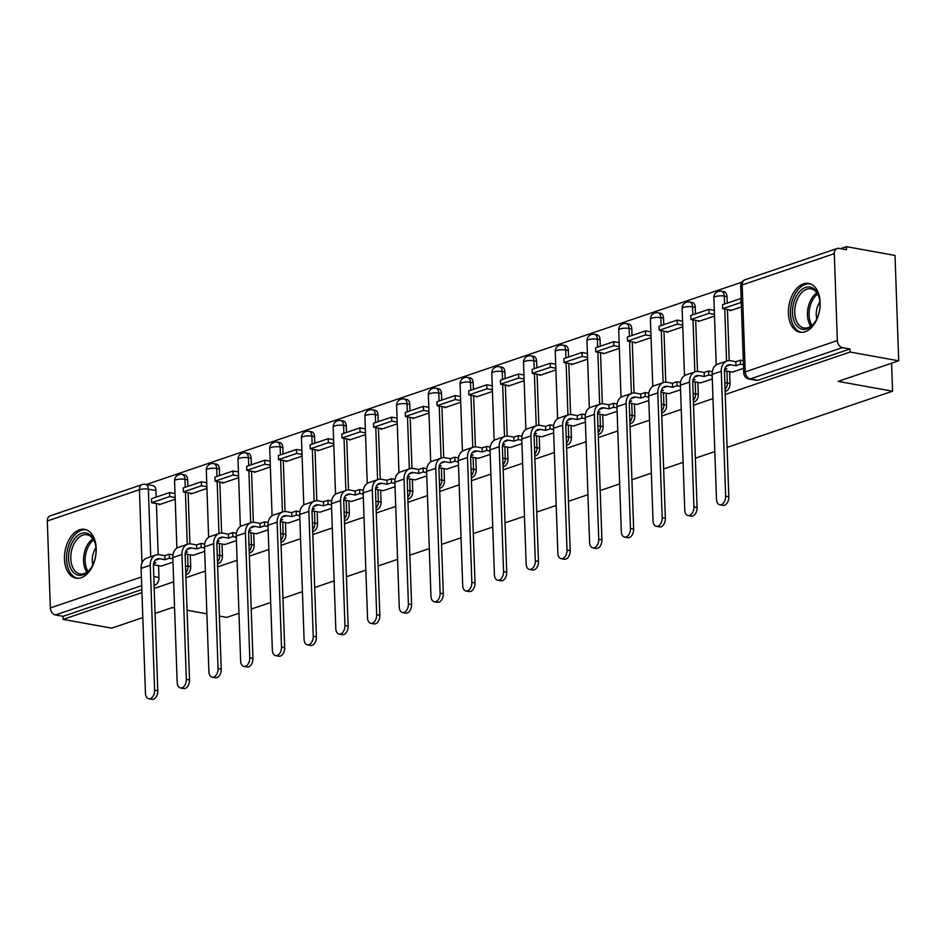 <?xml version="1.0" encoding="UTF-8"?>
<svg xmlns="http://www.w3.org/2000/svg" width="946" height="946" viewBox="0 0 946 946"><rect width="100%" height="100%" fill="white"/><g stroke="black" fill="none" stroke-linecap="round" stroke-linejoin="round"><path stroke-width="1.42" d="M725.121 391.195A6.362 3.973 -79.8 0 0 726.161 391.041A6.362 3.973 -79.8 0 0 730.005 383.52L727.32 383.035A6.362 3.973 100.2 0 1 725.062 389.504M693.406 401.967A6.362 3.973 -79.8 0 0 694.435 401.825A6.362 3.973 -79.8 0 0 698.29 394.293L695.594 393.808A6.362 3.973 100.2 0 1 693.347 400.288M661.68 412.752A6.362 3.973 -79.8 0 0 662.708 412.598A6.362 3.973 -79.8 0 0 666.563 405.077L663.879 404.592A6.362 3.973 100.2 0 1 661.621 411.061M629.953 423.524A6.362 3.973 -79.8 0 0 630.982 423.382A6.362 3.973 -79.8 0 0 634.837 415.85L632.153 415.365A6.362 3.973 100.2 0 1 629.894 421.845M598.227 434.309A6.362 3.973 -79.8 0 0 599.256 434.155A6.362 3.973 -79.8 0 0 603.11 426.622L600.426 426.138A6.362 3.973 100.2 0 1 598.168 432.618M566.5 445.081A6.362 3.973 -79.8 0 0 567.541 444.927A6.362 3.973 -79.8 0 0 571.384 437.407L568.7 436.922A6.362 3.973 100.2 0 1 566.441 443.39M534.786 455.854A6.362 3.973 -79.8 0 0 535.814 455.712A6.362 3.973 -79.8 0 0 539.669 448.179L536.985 447.695A6.362 3.973 100.2 0 1 534.726 454.175M503.059 466.638A6.362 3.973 -79.8 0 0 504.088 466.484A6.362 3.973 -79.8 0 0 507.943 458.964L505.259 458.479A6.362 3.973 100.2 0 1 503 464.947M471.333 477.411A6.362 3.973 -79.8 0 0 472.361 477.257A6.362 3.973 -79.8 0 0 476.216 469.736L473.532 469.251A6.362 3.973 100.2 0 1 471.274 475.72M439.606 488.183A6.362 3.973 -79.8 0 0 440.635 488.041A6.362 3.973 -79.8 0 0 444.49 480.509L441.806 480.024A6.362 3.973 100.2 0 1 439.547 486.504M407.892 498.968A6.362 3.973 -79.8 0 0 408.92 498.814A6.362 3.973 -79.8 0 0 412.775 491.293L410.079 490.808A6.362 3.973 100.2 0 1 407.832 497.277M376.165 509.74A6.362 3.973 -79.8 0 0 377.194 509.587A6.362 3.973 -79.8 0 0 381.049 502.066L378.365 501.581A6.362 3.973 100.2 0 1 376.106 508.049M344.439 520.513A6.362 3.973 -79.8 0 0 345.467 520.371A6.362 3.973 -79.8 0 0 349.322 512.838L346.638 512.354A6.362 3.973 100.2 0 1 344.379 518.834M312.712 531.297A6.362 3.973 -79.8 0 0 313.741 531.144A6.362 3.973 -79.8 0 0 317.596 523.623L314.912 523.138A6.362 3.973 100.2 0 1 312.653 529.606M280.986 542.07A6.362 3.973 -79.8 0 0 282.026 541.916A6.362 3.973 -79.8 0 0 285.869 534.395L283.185 533.911A6.362 3.973 100.2 0 1 280.927 540.379M249.271 552.842A6.362 3.973 -79.8 0 0 250.3 552.701A6.362 3.973 -79.8 0 0 254.155 545.168L251.459 544.683A6.362 3.973 100.2 0 1 249.212 551.163M217.545 563.627A6.362 3.973 -79.8 0 0 218.573 563.473A6.362 3.973 -79.8 0 0 222.428 555.952L219.744 555.468A6.362 3.973 100.2 0 1 217.485 561.936M185.818 574.399A6.362 3.973 -79.8 0 0 186.847 574.257A6.362 3.973 -79.8 0 0 190.702 566.725L188.018 566.24A6.362 3.973 100.2 0 1 185.759 572.72M79.499 529.795A24.797 15.503 -79.8 0 0 64.553 555.089A24.797 15.503 -79.8 0 0 75.94 578.16A24.797 15.503 -79.8 0 0 81.179 577.722A24.797 15.503 -79.8 0 0 96.114 552.417A24.797 15.503 -79.8 0 0 84.738 529.346A24.797 15.503 -79.8 0 0 79.499 529.795M803.461 283.859A24.797 15.503 -79.8 0 0 788.515 309.165A24.797 15.503 -79.8 0 0 799.89 332.223A24.797 15.503 -79.8 0 0 805.129 331.786A24.797 15.503 -79.8 0 0 820.076 306.48A24.797 15.503 -79.8 0 0 808.7 283.422A24.797 15.503 -79.8 0 0 803.461 283.859M725.239 394.47L850.111 352.042L898.7 360.816L895.022 255.432L846.433 246.67L840.556 248.668M741.83 282.204L146.37 484.494M142.811 617.584L111.699 628.156L63.11 619.394L141.935 592.622M154.21 588.447L173.662 581.837M185.936 577.675L205.388 571.065M217.651 566.89L237.115 560.28M249.377 556.118L268.841 549.508M281.104 545.345L300.556 538.735M312.83 534.561L332.283 527.951M344.557 523.788L364.009 517.178M376.272 513.016L395.735 506.406M407.998 502.231L427.45 495.621M439.724 491.459L459.177 484.849M471.451 480.686L490.903 474.076M503.177 469.902L522.63 463.292M534.892 459.129L554.356 452.519M566.619 448.345L586.071 441.747M598.345 437.572L617.797 430.962M630.071 426.8L649.524 420.19M661.786 416.015L681.25 409.405M693.513 405.243L712.977 398.633M174.572 607.982L172.302 607.568L155.085 613.422M187.072 610.229L206.878 613.812M219.377 616.059L226.756 617.395L238.96 613.245M898.7 360.816L838.097 381.392L892.551 391.218L727.084 447.423M714.821 451.597L695.369 458.207M683.095 462.369L663.643 468.98M651.368 473.142L631.916 479.752M619.654 483.926L600.19 490.536M587.927 494.699L568.475 501.309M556.201 505.471L536.749 512.082M524.474 516.256L505.022 522.866M492.748 527.028L473.296 533.639M461.033 537.813L441.569 544.411M429.307 548.585L409.855 555.196M397.58 559.358L378.128 565.968M365.854 570.142L346.402 576.753M334.139 580.915L314.675 587.525M302.413 591.688L282.949 598.298M270.686 602.472L251.234 609.082M846.433 246.67L846.54 249.744L838.972 248.384A6.362 4.695 71.2 0 0 837.139 248.502A6.362 4.695 71.2 0 0 834.301 253.646L837.34 340.584A6.362 4.695 71.2 0 0 842.437 347.608L750.308 378.908A6.362 3.973 100.2 0 1 748.972 379.015L756.54 380.387A6.362 3.973 100.2 0 0 757.876 380.268L750.308 378.908A6.362 4.695 71.2 0 1 745.212 371.884L837.34 340.584M850.111 352.042L850.005 348.979L842.437 347.608M155.936 490.56L148.368 489.2A6.362 3.973 100.2 0 0 145.436 484.317L153.004 485.688A6.362 3.973 100.2 0 1 155.936 490.56L156.173 497.111M156.397 503.568L158.183 554.628M158.561 565.625L158.975 577.498L153.796 576.563M63.11 619.394L63.004 616.319L55.436 614.959A6.362 4.695 -108.8 0 1 50.339 607.935L47.3 520.986A6.362 4.695 -108.8 0 1 50.138 515.854L142.255 484.553A6.362 4.695 -108.8 0 0 139.417 489.697L47.3 520.986M190.808 493.268L190.832 493.942L206.926 488.479M192.984 555.326L204.703 551.4M222.535 482.495L222.558 483.158L238.64 477.695M224.699 544.553L236.429 540.627M254.261 471.723L254.285 472.385L270.367 466.922M256.425 533.781L268.144 529.843M285.988 460.939L286.011 461.613L302.093 456.149M288.152 522.996L299.87 519.07M317.702 450.166L317.726 450.828L333.82 445.365M319.878 512.224L331.597 508.298M349.429 439.393L349.452 440.056L365.546 434.592M351.593 501.451L363.323 497.513M381.155 428.609L381.179 429.283L397.261 423.82M383.319 490.667L395.05 486.741M412.882 417.836L412.905 418.499L428.987 413.035M415.046 479.894L426.764 475.968M444.608 407.064L444.632 407.726L460.714 402.263M446.772 469.11L458.491 465.184M476.323 396.279L476.346 396.953L492.44 391.478M478.499 458.337L490.217 454.411M508.049 385.507L508.073 386.169L524.167 380.706M510.213 447.564L521.944 443.639M539.776 374.722L539.799 375.396L555.881 369.933M541.94 436.78L553.67 432.854M571.502 363.95L571.526 364.624L587.608 359.149M573.666 426.007L585.385 422.082M603.229 353.177L603.252 353.839L619.334 348.376M605.393 415.235L617.111 411.297M634.943 342.393L634.967 343.067L651.061 337.604M637.119 404.45L648.838 400.525M666.67 331.62L666.693 332.283L682.787 326.819M668.834 393.678L680.564 389.752M698.396 320.848L698.42 321.51L714.502 316.047M700.56 382.905L712.291 378.968M730.123 310.063L730.146 310.737L741.439 306.894M732.287 372.121L743.58 368.337M726.977 296.583L724.281 296.098A6.362 3.973 100.2 0 0 721.349 291.214L724.033 291.699A6.362 3.973 -79.8 0 1 726.977 296.583L727.202 303.134M727.427 309.579L729.212 360.639M729.591 371.636L730.005 383.52M695.251 307.355L692.567 306.871A6.362 3.973 100.2 0 0 689.622 301.999L692.306 302.484A6.362 3.973 -79.8 0 1 695.251 307.355L695.476 313.906M695.7 320.363L697.486 371.423M697.876 382.421L698.29 394.293M663.524 318.128L660.84 317.643A6.362 3.973 100.2 0 0 657.896 312.771L660.592 313.256A6.362 3.973 -79.8 0 1 663.524 318.128L663.749 324.691M663.974 331.135L665.759 382.196M666.15 393.193L666.563 405.077M631.798 328.912L629.114 328.428A6.362 3.973 100.2 0 0 626.181 323.544L628.865 324.029A6.362 3.973 -79.8 0 1 631.798 328.912L632.034 335.463M632.259 341.908L634.033 392.968M634.423 403.966L634.837 415.85M600.071 339.685L597.387 339.2A6.362 3.973 100.2 0 0 594.455 334.328L597.139 334.813A6.362 3.973 -79.8 0 1 600.071 339.685L600.308 346.236M600.533 352.692L602.318 403.753M602.697 414.75L603.11 426.622M568.357 350.458L565.673 349.985A6.362 3.973 100.2 0 0 562.728 345.101L565.412 345.586A6.362 3.973 -79.8 0 1 568.357 350.458L568.581 357.02M568.806 363.465L570.592 414.525M570.97 425.523L571.384 437.407M536.63 361.242L533.946 360.757A6.362 3.973 100.2 0 0 531.002 355.873L533.686 356.358A6.362 3.973 -79.8 0 1 536.63 361.242L536.855 367.793M537.08 374.238L538.865 425.298M539.255 436.295L539.669 448.179M504.904 372.015L502.22 371.53A6.362 3.973 100.2 0 0 499.275 366.658L501.971 367.143A6.362 3.973 -79.8 0 1 504.904 372.015L505.129 378.577M505.365 385.022L507.139 436.082M507.529 447.08L507.943 458.964M473.177 382.799L470.493 382.314A6.362 3.973 100.2 0 0 467.56 377.43L470.245 377.915A6.362 3.973 -79.8 0 1 473.177 382.799L473.414 389.35M473.639 395.795L475.424 446.855M475.803 457.852L476.216 469.736M441.463 393.571L438.767 393.087A6.362 3.973 100.2 0 0 435.834 388.215L438.518 388.7A6.362 3.973 -79.8 0 1 441.463 393.571L441.687 400.123M441.912 406.567L443.698 457.639M444.076 468.625L444.49 480.509M409.736 404.344L407.052 403.859A6.362 3.973 100.2 0 0 404.108 398.987L406.792 399.472A6.362 3.973 -79.8 0 1 409.736 404.344L409.961 410.907M410.186 417.352L411.971 468.412M412.35 479.409L412.775 491.293M378.01 415.128L375.326 414.644A6.362 3.973 100.2 0 0 372.381 409.76L375.065 410.245A6.362 3.973 -79.8 0 1 378.01 415.128L378.234 421.68M378.459 428.124L380.245 479.184M380.635 490.182L381.049 502.066M346.283 425.901L343.599 425.416A6.362 3.973 100.2 0 0 340.666 420.544L343.351 421.029A6.362 3.973 -79.8 0 1 346.283 425.901L346.52 432.452M346.744 438.909L348.518 489.969M348.908 500.954L349.322 512.838M314.557 436.674L311.873 436.189A6.362 3.973 100.2 0 0 308.94 431.317L311.624 431.802A6.362 3.973 -79.8 0 1 314.557 436.674L314.793 443.236M315.018 449.681L316.804 500.741M317.182 511.739L317.596 523.623M282.842 447.458L280.146 446.973A6.362 3.973 100.2 0 0 277.213 442.089L279.898 442.574A6.362 3.973 -79.8 0 1 282.842 447.458L283.067 454.009M283.292 460.454L285.077 511.514M285.456 522.511L285.869 534.395M251.116 458.231L248.431 457.746A6.362 3.973 100.2 0 0 245.487 452.874L248.171 453.359A6.362 3.973 -79.8 0 1 251.116 458.231L251.34 464.782M251.565 471.238L253.351 522.298M253.729 533.296L254.155 545.168M219.389 469.003L216.705 468.518A6.362 3.973 100.2 0 0 213.761 463.646L216.457 464.131A6.362 3.973 -79.8 0 1 219.389 469.003L219.614 475.566M219.839 482.011L221.624 533.071M222.014 544.068L222.428 555.952M187.663 479.788L184.978 479.303A6.362 3.973 100.2 0 0 182.046 474.419L184.73 474.904A6.362 3.973 -79.8 0 1 187.663 479.788L187.899 486.339M188.124 492.783L189.898 543.844M190.288 554.841L190.702 566.725M891.57 363.229L892.551 391.218M159.082 504.052L159.105 504.715L175.199 499.252M161.258 566.11L172.976 562.172M850.005 348.979L757.876 380.268M154.103 585.373L155.12 585.03A6.362 3.973 -79.8 0 0 158.975 577.498M63.004 616.319L141.829 589.547M157.781 690.734A7.154 4.47 100.2 0 1 151.939 699.331L148.758 698.751A7.154 4.47 -79.8 0 0 154.612 690.154L150.248 565.282A12.724 9.377 -108.8 0 1 155.924 554.995A12.724 9.377 -108.8 0 1 159.578 554.746L164.829 555.692L164.971 559.689L159.72 558.743A8.585 6.326 71.2 0 0 157.249 558.909A8.585 6.326 71.2 0 0 153.418 565.85L157.781 690.734L154.612 690.154M155.924 554.995L146.772 558.105A12.724 9.377 -108.8 0 0 141.096 568.38L145.459 693.264A7.154 4.47 -79.8 0 0 148.758 698.751M172.858 558.79L169.44 558.175L169.31 554.179L164.829 555.692M169.44 558.175L164.971 559.689M153.607 563.556L155.818 562.799L153.914 562.456M161.364 566.122L153.441 564.703M169.582 492.559L151.478 498.708L151.62 502.704L169.724 496.555L169.582 492.559L174.998 493.54M175.14 497.537L169.724 496.555M160.382 504.289L151.62 502.704M169.31 554.179L172.976 554.841M70.039 547.781A21.462 13.421 100.2 0 1 83.047 532.988A21.462 13.421 100.2 0 1 95.156 543.382A21.462 13.421 100.2 0 1 94.541 560.434A21.462 13.421 100.2 0 1 90.591 568.652A21.462 13.421 100.2 0 1 73.469 572.472A21.462 13.421 100.2 0 1 70.039 547.781M95.286 543.903A19.866 12.428 -79.8 0 0 87.044 534.774A19.866 12.428 -79.8 0 0 72.168 548.467A19.866 12.428 -79.8 0 0 79.984 573.879A19.866 12.428 -79.8 0 0 90.899 568.203M95.924 547.864A14.155 8.845 -79.8 0 0 93.264 553.363A14.155 8.845 -79.8 0 0 92.885 564.715M86.453 529.819A24.643 15.408 -79.8 0 0 68.23 546.835A24.643 15.408 -79.8 0 0 77.702 578.313M794.001 301.845A21.462 13.421 100.2 0 1 807.009 287.052A21.462 13.421 100.2 0 1 819.106 297.446A21.462 13.421 100.2 0 1 818.503 314.51A21.462 13.421 100.2 0 1 814.553 322.716A21.462 13.421 100.2 0 1 797.431 326.536A21.462 13.421 100.2 0 1 794.001 301.845M819.248 297.966A19.866 12.428 -79.8 0 0 810.994 288.837A19.866 12.428 -79.8 0 0 796.13 302.531A19.866 12.428 -79.8 0 0 803.946 327.955A19.866 12.428 -79.8 0 0 814.861 322.279M819.875 301.94A14.155 8.845 -79.8 0 0 817.214 307.438A14.155 8.845 -79.8 0 0 816.847 318.778M810.403 283.883A24.643 15.408 -79.8 0 0 792.18 300.911A24.643 15.408 -79.8 0 0 801.664 332.389M189.507 679.949A7.154 4.47 100.2 0 1 183.654 688.546L180.485 687.979A7.154 4.47 -79.8 0 0 186.327 679.382L181.963 554.498A12.724 9.377 -108.8 0 1 187.651 544.222A12.724 9.377 -108.8 0 1 191.305 543.974L196.555 544.92L196.697 548.917L191.447 547.971A8.585 6.326 71.2 0 0 188.975 548.136A8.585 6.326 71.2 0 0 185.144 555.077L189.507 679.949L186.327 679.382M187.651 544.222L178.498 547.332A12.724 9.377 -108.8 0 0 172.822 557.608L177.174 682.492A7.154 4.47 -79.8 0 0 180.485 687.979M204.584 548.006L201.167 547.391L201.025 543.406L196.555 544.92M201.167 547.391L196.697 548.917M185.333 552.771L187.544 552.026L185.641 551.684M193.079 555.349L185.168 553.918M201.309 481.786L183.205 487.935L183.347 491.932L201.439 485.783L201.309 481.786L206.725 482.756M206.867 486.752L201.439 485.783M192.109 493.505L183.347 491.932M201.025 543.406L204.703 544.068M221.234 669.177A7.154 4.47 100.2 0 1 215.381 677.774L212.211 677.206A7.154 4.47 -79.8 0 0 218.053 668.609L213.69 543.725A12.724 9.377 -108.8 0 1 219.366 533.438A12.724 9.377 -108.8 0 1 223.031 533.201L228.282 534.147L228.424 538.132L223.173 537.186A8.585 6.326 71.2 0 0 220.702 537.352A8.585 6.326 71.2 0 0 216.871 544.293L221.234 669.177L218.053 668.609M219.366 533.438L210.213 536.548A12.724 9.377 -108.8 0 0 204.537 546.835L208.9 671.719A7.154 4.47 -79.8 0 0 212.211 677.206M236.311 537.233L232.893 536.619L232.751 532.622L228.282 534.147M232.893 536.619L228.424 538.132M217.06 541.999L219.271 541.242L217.367 540.899M224.805 544.577L216.894 543.146M233.023 471.002L214.931 477.151L215.073 481.147L233.165 474.998L233.023 471.002L238.451 471.983M238.581 475.98L233.165 474.998M223.835 482.732L215.073 481.147M232.751 532.622L236.429 533.284M252.949 658.404A7.154 4.47 100.2 0 1 247.107 667.001L243.938 666.422A7.154 4.47 -79.8 0 0 249.779 657.825L245.416 532.953A12.724 9.377 -108.8 0 1 251.092 522.665A12.724 9.377 -108.8 0 1 254.758 522.417L260.008 523.363L260.138 527.36L254.9 526.414A8.585 6.326 71.2 0 0 252.428 526.579A8.585 6.326 71.2 0 0 248.597 533.52L252.949 658.404L249.779 657.825M251.092 522.665L241.94 525.775A12.724 9.377 -108.8 0 0 236.264 536.051L240.627 660.935A7.154 4.47 -79.8 0 0 243.938 666.422M268.025 526.461L264.62 525.846L264.478 521.849L260.008 523.363M264.62 525.846L260.138 527.36M248.774 531.226L250.997 530.47L249.082 530.127M256.532 533.792L248.621 532.361M264.75 460.229L246.658 466.378L246.788 470.375L264.892 464.226L264.75 460.229L270.166 461.21M270.308 465.196L264.892 464.226M255.562 471.948L246.788 470.375M264.478 521.849L268.156 522.511M284.675 647.62A7.154 4.47 100.2 0 1 278.834 656.217L275.653 655.649A7.154 4.47 -79.8 0 0 281.506 647.052L277.143 522.168A12.724 9.377 -108.8 0 1 282.819 511.892A12.724 9.377 -108.8 0 1 286.484 511.644L291.723 512.59L291.865 516.587L286.614 515.641A8.585 6.326 71.2 0 0 284.143 515.807A8.585 6.326 71.2 0 0 280.312 522.748L284.675 647.62L281.506 647.052M282.819 511.892L273.666 515.002A12.724 9.377 -108.8 0 0 267.99 525.278L272.353 650.162A7.154 4.47 -79.8 0 0 275.653 655.649M299.752 515.676L296.346 515.062L296.204 511.065L291.723 512.59M296.346 515.062L291.865 516.587M280.501 520.442L282.712 519.697L280.808 519.354M288.258 523.02L280.335 521.589M296.476 449.456L278.372 455.605L278.514 459.59L296.618 453.441L296.476 449.456L301.892 450.426M302.034 454.423L296.618 453.441M287.288 461.175L278.514 459.59M296.204 511.065L299.87 511.727M316.402 636.847A7.154 4.47 100.2 0 1 310.56 645.444L307.379 644.865A7.154 4.47 -79.8 0 0 313.221 636.28L308.869 511.396A12.724 9.377 -108.8 0 1 314.545 501.108A12.724 9.377 -108.8 0 1 318.199 500.872L323.449 501.818L323.591 505.803L318.341 504.857A8.585 6.326 71.2 0 0 315.869 505.022A8.585 6.326 71.2 0 0 312.038 511.963L316.402 636.847L313.221 636.28M314.545 501.108L305.392 504.218A12.724 9.377 -108.8 0 0 299.716 514.506L304.08 639.39A7.154 4.47 -79.8 0 0 307.379 644.865M331.478 504.904L328.061 504.289L327.931 500.292L323.449 501.818M328.061 504.289L323.591 505.803M312.227 509.669L314.439 508.913L312.535 508.57M319.973 512.235L312.062 510.816M328.203 438.672L310.099 444.821L310.241 448.818L328.345 442.669L328.203 438.672L333.619 439.654M333.761 443.65L328.345 442.669M319.003 450.402L310.241 448.818M327.931 500.292L331.597 500.954M348.128 626.075A7.154 4.47 100.2 0 1 342.275 634.671L339.106 634.092A7.154 4.47 -79.8 0 0 344.947 625.495L340.584 500.611A12.724 9.377 -108.8 0 1 346.26 490.335A12.724 9.377 -108.8 0 1 349.925 490.087L355.176 491.033L355.318 495.03L350.067 494.084A8.585 6.326 71.2 0 0 347.596 494.25A8.585 6.326 71.2 0 0 343.765 501.191L348.128 626.075L344.947 625.495M346.26 490.335L337.119 493.445A12.724 9.377 -108.8 0 0 331.443 503.721L335.795 628.605A7.154 4.47 -79.8 0 0 339.106 634.092M363.205 494.131L359.787 493.505L359.646 489.52L355.176 491.033M359.787 493.505L355.318 495.03M343.954 498.897L346.165 498.14L344.261 497.797M351.699 501.463L343.788 500.032M359.929 427.899L341.825 434.048L341.967 438.045L360.059 431.896L359.929 427.899L365.345 428.881M365.487 432.866L360.059 431.896M350.73 439.618L341.967 438.045M359.646 489.52L363.323 490.182M379.843 615.29A7.154 4.47 100.2 0 1 374.001 623.887L370.832 623.319A7.154 4.47 -79.8 0 0 376.674 614.723L372.31 489.839A12.724 9.377 -108.8 0 1 377.986 479.563A12.724 9.377 -108.8 0 1 381.652 479.315L386.902 480.261L387.044 484.257L381.794 483.311A8.585 6.326 71.2 0 0 379.322 483.477A8.585 6.326 71.2 0 0 375.491 490.418L379.843 615.29L376.674 614.723M377.986 479.563L368.834 482.673A12.724 9.377 -108.8 0 0 363.158 492.949L367.521 617.833A7.154 4.47 -79.8 0 0 370.832 623.319M394.931 483.347L391.514 482.732L391.372 478.735L386.902 480.261M391.514 482.732L387.044 484.257M375.68 488.112L377.892 487.367L375.988 487.013M383.426 490.69L375.515 489.259M391.644 417.127L373.552 423.276L373.694 427.261L391.786 421.112L391.644 417.127L397.072 418.097M397.202 422.093L391.786 421.112M382.456 428.845L373.694 427.261M391.372 478.735L395.05 479.397M411.569 604.518A7.154 4.47 100.2 0 1 405.728 613.114L402.547 612.535A7.154 4.47 -79.8 0 0 408.4 603.95L404.037 479.066A12.724 9.377 -108.8 0 1 409.713 468.778A12.724 9.377 -108.8 0 1 413.378 468.53L418.629 469.488L418.759 473.473L413.508 472.527A8.585 6.326 71.2 0 0 411.037 472.693A8.585 6.326 71.2 0 0 407.206 479.634L411.569 604.518L408.4 603.95M409.713 468.778L400.56 471.888A12.724 9.377 -108.8 0 0 394.884 482.176L399.247 607.048A7.154 4.47 -79.8 0 0 402.547 612.535M426.646 472.574L423.24 471.959L423.099 467.963L418.629 469.488M423.24 471.959L418.759 473.473M407.395 477.34L409.618 476.583L407.702 476.24M415.152 479.906L407.241 478.487M423.37 406.342L405.278 412.491L405.408 416.488L423.512 410.339L423.37 406.342L428.786 407.324M428.928 411.321L423.512 410.339M414.182 418.073L405.408 416.488M423.099 467.963L426.776 468.625M443.296 593.745A7.154 4.47 100.2 0 1 437.454 602.33L434.273 601.762A7.154 4.47 -79.8 0 0 440.127 593.166L435.763 468.282A12.724 9.377 -108.8 0 1 441.439 458.006A12.724 9.377 -108.8 0 1 445.093 457.758L450.343 458.704L450.485 462.7L445.235 461.754A8.585 6.326 71.2 0 0 442.763 461.92A8.585 6.326 71.2 0 0 438.932 468.861L443.296 593.745L440.127 593.166M441.439 458.006L432.287 461.116A12.724 9.377 -108.8 0 0 426.611 471.392L430.974 596.276A7.154 4.47 -79.8 0 0 434.273 601.762M458.372 461.79L454.967 461.175L454.825 457.19L450.343 458.704M454.967 461.175L450.485 462.7M439.121 466.555L441.333 465.81L439.429 465.467M446.879 469.133L438.956 467.702M455.097 395.57L436.993 401.719L437.135 405.716L455.239 399.567L455.097 395.57L460.513 396.551M460.655 400.536L455.239 399.567M445.897 407.288L437.135 405.716M454.825 457.19L458.491 457.852M475.022 582.961A7.154 4.47 100.2 0 1 469.181 591.557L466 590.99A7.154 4.47 -79.8 0 0 471.841 582.393L467.49 457.509A12.724 9.377 -108.8 0 1 473.166 447.233A12.724 9.377 -108.8 0 1 476.819 446.985L482.07 447.931L482.212 451.928L476.961 450.982A8.585 6.326 71.2 0 0 474.49 451.147A8.585 6.326 71.2 0 0 470.659 458.077L475.022 582.961L471.841 582.393M473.166 447.233L464.013 450.343A12.724 9.377 -108.8 0 0 458.337 460.619L462.7 585.503A7.154 4.47 -79.8 0 0 466 590.99M490.099 451.017L486.682 450.402L486.551 446.406L482.07 447.931M486.682 450.402L482.212 451.928M470.848 455.783L473.059 455.026L471.155 454.683M478.593 458.361L470.682 456.93M486.823 384.797L468.719 390.946L468.861 394.931L486.965 388.782L486.823 384.797L492.239 385.767M492.381 389.764L486.965 388.782M477.624 396.516L468.861 394.931M486.551 446.406L490.217 447.068M506.749 572.188A7.154 4.47 100.2 0 1 500.895 580.785L497.726 580.205A7.154 4.47 -79.8 0 0 503.568 571.62L499.204 446.737A12.724 9.377 -108.8 0 1 504.88 436.449A12.724 9.377 -108.8 0 1 508.546 436.201L513.796 437.147L513.938 441.143L508.688 440.197A8.585 6.326 71.2 0 0 506.216 440.363A8.585 6.326 71.2 0 0 502.385 447.304L506.749 572.188L503.568 571.62M504.88 436.449L495.739 439.559A12.724 9.377 -108.8 0 0 490.052 449.847L494.415 574.719A7.154 4.47 -79.8 0 0 497.726 580.205M521.825 440.245L518.408 439.63L518.266 435.633L513.796 437.147M518.408 439.63L513.938 441.143M502.574 445.01L504.786 444.253L502.882 443.911M510.32 447.576L502.409 446.157M518.55 374.013L500.446 380.162L500.588 384.159L518.68 378.01L518.55 374.013L523.966 374.994M524.096 378.991L518.68 378.01M509.35 385.743L500.588 384.159M518.266 435.633L521.944 436.295M538.463 561.416A7.154 4.47 100.2 0 1 532.622 570L529.453 569.433A7.154 4.47 -79.8 0 0 535.294 560.836L530.931 435.952A12.724 9.377 -108.8 0 1 536.607 425.676A12.724 9.377 -108.8 0 1 540.272 425.428L545.523 426.374L545.665 430.371L540.414 429.425A8.585 6.326 71.2 0 0 537.943 429.59A8.585 6.326 71.2 0 0 534.112 436.532L538.463 561.416L535.294 560.836M536.607 425.676L527.454 428.786A12.724 9.377 -108.8 0 0 521.778 439.062L526.142 563.946A7.154 4.47 -79.8 0 0 529.453 569.433M553.552 429.46L550.134 428.845L549.993 424.86L545.523 426.374M550.134 428.845L545.665 430.371M534.289 434.226L536.512 433.481L534.596 433.138M542.046 436.804L534.135 435.373M550.265 363.24L532.172 369.389L532.314 373.386L550.406 367.237L550.265 363.24L555.68 364.222M555.822 368.207L550.406 367.237M541.077 374.959L532.314 373.386M549.993 424.86L553.67 425.523M570.19 550.631A7.154 4.47 100.2 0 1 564.348 559.228L561.167 558.66A7.154 4.47 -79.8 0 0 567.021 550.064L562.657 425.18A12.724 9.377 -108.8 0 1 568.333 414.904A12.724 9.377 -108.8 0 1 571.999 414.655L577.249 415.601L577.379 419.598L572.129 418.64A8.585 6.326 71.2 0 0 569.658 418.818A8.585 6.326 71.2 0 0 565.826 425.747L570.19 550.631L567.021 550.064M568.333 414.904L559.181 418.002A12.724 9.377 -108.8 0 0 553.505 428.29L557.868 553.174A7.154 4.47 -79.8 0 0 561.167 558.66M585.267 418.688L581.861 418.073L581.719 414.076L577.249 415.601M581.861 418.073L577.379 419.598M566.015 423.453L568.227 422.696L566.323 422.354M573.773 426.031L565.85 424.6M581.991 352.468L563.899 358.605L564.029 362.602L582.133 356.453L581.991 352.468L587.407 353.437M587.549 357.434L582.133 356.453M572.803 364.186L564.029 362.602M581.719 414.076L585.397 414.738M601.916 539.859A7.154 4.47 100.2 0 1 596.075 548.455L592.894 547.876A7.154 4.47 -79.8 0 0 598.747 539.279L594.384 414.407A12.724 9.377 -108.8 0 1 600.06 404.119A12.724 9.377 -108.8 0 1 603.714 403.871L608.964 404.817L609.106 408.814L603.855 407.868A8.585 6.326 71.2 0 0 601.384 408.033A8.585 6.326 71.2 0 0 597.553 414.975L601.916 539.859L598.747 539.279M600.06 404.119L590.907 407.229A12.724 9.377 -108.8 0 0 585.231 417.505L589.595 542.389A7.154 4.47 -79.8 0 0 592.894 547.876M616.993 407.915L613.587 407.3L613.446 403.303L608.964 404.817M613.587 407.3L609.106 408.814M597.742 412.681L599.953 411.924L598.049 411.581M605.499 415.247L597.576 413.828M613.718 341.683L595.613 347.832L595.755 351.829L613.859 345.68L613.718 341.683L619.133 342.665M619.275 346.662L613.859 345.68M604.518 353.414L595.755 351.829M613.446 403.303L617.111 403.966M633.643 529.074A7.154 4.47 100.2 0 1 627.789 537.671L624.62 537.103A7.154 4.47 -79.8 0 0 630.462 528.507L626.11 403.623A12.724 9.377 -108.8 0 1 631.786 393.347A12.724 9.377 -108.8 0 1 635.44 393.098L640.69 394.044L640.832 398.041L635.582 397.095A8.585 6.326 71.2 0 0 633.111 397.261A8.585 6.326 71.2 0 0 629.279 404.202L633.643 529.074L630.462 528.507M631.786 393.347L622.634 396.457A12.724 9.377 -108.8 0 0 616.958 406.733L621.309 531.617A7.154 4.47 -79.8 0 0 624.62 537.103M648.72 397.131L645.302 396.516L645.16 392.531L640.69 394.044M645.302 396.516L640.832 398.041M629.468 401.896L631.68 401.151L629.776 400.808M637.214 404.474L629.303 403.043M645.444 330.911L627.34 337.06L627.482 341.057L645.586 334.908L645.444 330.911L650.86 331.88M651.002 335.877L645.586 334.908M636.244 342.629L627.482 341.057M645.16 392.531L648.838 393.193M665.369 518.302A7.154 4.47 100.2 0 1 659.516 526.898L656.347 526.331A7.154 4.47 -79.8 0 0 662.188 517.734L657.825 392.85A12.724 9.377 -108.8 0 1 663.501 382.562A12.724 9.377 -108.8 0 1 667.167 382.326L672.417 383.272L672.559 387.257L667.308 386.311A8.585 6.326 71.2 0 0 664.837 386.476A8.585 6.326 71.2 0 0 661.006 393.418L665.369 518.302L662.188 517.734M663.501 382.562L654.348 385.672A12.724 9.377 -108.8 0 0 648.672 395.96L653.036 520.844A7.154 4.47 -79.8 0 0 656.347 526.331M680.446 386.358L677.029 385.743L676.887 381.746L672.417 383.272M677.029 385.743L672.559 387.257M661.195 391.124L663.406 390.367L661.502 390.024M668.94 393.702L661.029 392.271M677.17 320.126L659.066 326.275L659.208 330.272L677.301 324.123L677.17 320.126L682.586 321.108M682.716 325.105L677.301 324.123M667.971 331.857L659.208 330.272M676.887 381.746L680.564 382.409M697.084 507.529A7.154 4.47 100.2 0 1 691.242 516.126L688.073 515.546A7.154 4.47 -79.8 0 0 693.915 506.95L689.551 382.078A12.724 9.377 -108.8 0 1 695.227 371.79A12.724 9.377 -108.8 0 1 698.893 371.542L704.143 372.488L704.285 376.484L699.035 375.538A8.585 6.326 71.2 0 0 696.563 375.704A8.585 6.326 71.2 0 0 692.732 382.645L697.084 507.529L693.915 506.95M695.227 371.79L686.075 374.9A12.724 9.377 -108.8 0 0 680.399 385.176L684.762 510.06A7.154 4.47 -79.8 0 0 688.073 515.546M712.161 375.586L708.755 374.971L708.613 370.974L704.143 372.488M708.755 374.971L704.285 376.484M692.91 380.351L695.133 379.594L693.217 379.251M700.667 382.917L692.756 381.486M708.885 309.354L690.793 315.503L690.935 319.5L709.027 313.351L708.885 309.354L714.301 310.335M714.443 314.32L709.027 313.351M699.697 321.072L690.935 319.5M708.613 370.974L712.291 371.636M728.81 496.745A7.154 4.47 100.2 0 1 722.969 505.341L719.788 504.774A7.154 4.47 -79.8 0 0 725.641 496.177L721.278 371.293A12.724 9.377 -108.8 0 1 726.954 361.017A12.724 9.377 -108.8 0 1 730.619 360.769L735.87 361.715L736 365.712L730.75 364.766A8.585 6.326 71.2 0 0 728.278 364.931A8.585 6.326 71.2 0 0 724.447 371.873L728.81 496.745L725.641 496.177M726.954 361.017L717.801 364.127A12.724 9.377 -108.8 0 0 712.125 374.403L716.489 499.287A7.154 4.47 -79.8 0 0 719.788 504.774M743.45 364.73L740.482 364.186L740.34 360.19L735.87 361.715M740.482 364.186L736 365.712M724.636 369.567L726.847 368.822L724.943 368.479M732.393 372.145L724.47 370.714M740.612 298.581L722.519 304.73L722.649 308.715L740.753 302.566L741.144 298.676M731.424 310.3L722.649 308.715M740.34 360.19L743.308 360.733M834.301 253.646L742.172 284.935L745.212 371.884A6.362 1.62 178 0 0 743.745 372.984A6.362 6.362 0 0 0 748.972 379.015M141.983 562.965L139.417 489.697A6.362 1.62 -2 0 1 148.368 489.2L150.733 556.756M50.339 607.935L141.392 577.001M721.349 291.214A6.362 6.362 0 0 0 713.863 297.694A6.362 1.62 178 0 1 715.342 296.595A6.362 1.62 178 0 1 724.281 296.098L724.565 304.033M724.742 309.094L726.563 361.147M726.906 371.151L727.32 383.035A6.362 1.62 178 0 0 724.837 382.787M689.622 301.999A6.362 6.362 0 0 0 682.137 308.479A6.362 1.62 178 0 1 683.615 307.367A6.362 1.62 178 0 1 692.567 306.871L692.839 314.805M693.016 319.878L694.837 371.92M695.18 381.936L695.594 393.808A6.362 1.62 178 0 0 693.111 393.571M657.896 312.771A6.362 6.362 0 0 0 650.422 319.251A6.362 1.62 178 0 1 651.889 318.152A6.362 1.62 178 0 1 660.84 317.643L661.112 325.59M661.289 330.651L663.111 382.704M663.465 392.708L663.879 404.592A6.362 1.62 178 0 0 661.384 404.344M626.181 323.544A6.362 6.362 0 0 0 618.696 330.024A6.362 1.62 178 0 1 620.162 328.924A6.362 1.62 178 0 1 629.114 328.428L629.397 336.362M629.575 341.423L631.384 393.477M631.739 403.481L632.153 415.365A6.362 1.62 178 0 0 629.658 415.117M594.455 334.328A6.362 6.362 0 0 0 586.969 340.808A6.362 1.62 178 0 1 588.436 339.709A6.362 1.62 178 0 1 597.387 339.2L597.671 347.135M597.848 352.208L599.658 404.261M600.012 414.265L600.426 426.138A6.362 1.62 178 0 0 597.931 425.901M562.728 345.101A6.362 6.362 0 0 0 555.243 351.581A6.362 1.62 178 0 1 556.721 350.481A6.362 1.62 178 0 1 565.673 349.985L565.945 357.919M566.122 362.98L567.943 415.034M568.286 425.038L568.7 436.922A6.362 1.62 178 0 0 566.216 436.674M531.002 355.873A6.362 6.362 0 0 0 523.516 362.353A6.362 1.62 178 0 1 524.995 361.254A6.362 1.62 178 0 1 533.946 360.757L534.218 368.692M534.395 373.753L536.216 425.806M536.559 435.81L536.985 447.695A6.362 1.62 178 0 0 534.49 447.458M499.275 366.658A6.362 6.362 0 0 0 491.802 373.138A6.362 1.62 178 0 1 493.268 372.038A6.362 1.62 178 0 1 502.22 371.53L502.492 379.464M502.669 384.537L504.49 436.591M504.845 446.595L505.259 458.479A6.362 1.62 178 0 0 502.764 458.231M467.56 377.43A6.362 6.362 0 0 0 460.075 383.91A6.362 1.62 178 0 1 461.542 382.811A6.362 1.62 178 0 1 470.493 382.314L470.777 390.249M470.954 395.31L472.764 447.363M473.118 457.367L473.532 469.251A6.362 1.62 178 0 0 471.037 469.003M435.834 388.215A6.362 6.362 0 0 0 428.349 394.695A6.362 1.62 178 0 1 429.815 393.583A6.362 1.62 178 0 1 438.767 393.087L439.05 401.021M439.228 406.082L441.049 458.136M441.392 468.14L441.806 480.024A6.362 1.62 178 0 0 439.311 479.788M404.108 398.987A6.362 6.362 0 0 0 396.622 405.467A6.362 1.62 178 0 1 398.1 404.368A6.362 1.62 178 0 1 407.052 403.859L407.324 411.794M407.501 416.867L409.322 468.92M409.665 478.924L410.079 490.808A6.362 1.62 178 0 0 407.596 490.56M372.381 409.76A6.362 6.362 0 0 0 364.896 416.24A6.362 1.62 178 0 1 366.374 415.14A6.362 1.62 178 0 1 375.326 414.644L375.597 422.578M375.775 427.639L377.596 479.693M377.939 489.697L378.365 501.581A6.362 1.62 178 0 0 375.869 501.333M340.666 420.544A6.362 6.362 0 0 0 333.181 427.024A6.362 1.62 178 0 1 334.648 425.913A6.362 1.62 178 0 1 343.599 425.416L343.871 433.351M344.048 438.424L345.869 490.466M346.224 500.481L346.638 512.354A6.362 1.62 178 0 0 344.143 512.117M308.94 431.317A6.362 6.362 0 0 0 301.455 437.797A6.362 1.62 178 0 1 302.921 436.697A6.362 1.62 178 0 1 311.873 436.189L312.156 444.123M312.334 449.196L314.143 501.25M314.498 511.254L314.912 523.138A6.362 1.62 178 0 0 312.417 522.89M277.213 442.089A6.362 6.362 0 0 0 269.728 448.57A6.362 1.62 178 0 1 271.206 447.47A6.362 1.62 178 0 1 280.146 446.973L280.43 454.908M280.607 459.969L282.428 512.023M282.771 522.026L283.185 533.911A6.362 1.62 178 0 0 280.702 533.662M245.487 452.874A6.362 6.362 0 0 0 238.002 459.354A6.362 1.62 178 0 1 239.48 458.242A6.362 1.62 178 0 1 248.431 457.746L248.703 465.68M248.881 470.753L250.702 522.795M251.045 532.811L251.459 544.683A6.362 1.62 178 0 0 248.975 544.447M213.761 463.646A6.362 6.362 0 0 0 206.287 470.127A6.362 1.62 178 0 1 207.753 469.027A6.362 1.62 178 0 1 216.705 468.518L216.977 476.465M217.154 481.526L218.975 533.579M219.33 543.583L219.744 555.468A6.362 1.62 178 0 0 217.249 555.219M182.046 474.419A6.362 6.362 0 0 0 174.561 480.899A6.362 1.62 178 0 1 176.027 479.799A6.362 1.62 178 0 1 184.978 479.303L185.262 487.237M185.428 492.298L187.249 544.352M187.604 554.356L188.018 566.24A6.362 1.62 178 0 0 185.522 565.992M155.12 585.03L154.08 584.841M141.699 585.657L55.436 614.959M740.706 286.035A6.362 1.62 178 0 1 742.172 284.935A6.362 4.695 -108.8 0 1 745.01 279.803A6.362 6.362 0 0 0 740.706 286.035L743.745 372.984M155.191 560.28L159.72 558.743M141.096 568.38L150.248 565.282M86.866 572.176A19.866 12.428 100.2 0 1 84.892 550.761A19.866 12.428 100.2 0 1 92.885 538.771M93.654 539.965A19.216 12.014 -79.8 0 0 86.476 551.175A19.216 12.014 -79.8 0 0 88.002 571.325M810.817 326.24A19.866 12.428 100.2 0 1 808.854 304.825A19.866 12.428 100.2 0 1 816.847 292.834M817.604 294.04A19.216 12.014 -79.8 0 0 810.426 305.239A19.216 12.014 -79.8 0 0 811.952 325.389M186.918 549.508L191.447 547.971M172.822 557.608L181.963 554.498M218.632 538.735L223.173 537.186M204.537 546.835L213.69 543.725M250.359 527.951L254.9 526.414M236.264 536.051L245.416 532.953M282.085 517.178L286.614 515.641M267.99 525.278L277.143 522.168M313.812 506.406L318.341 504.857M299.716 514.506L308.869 511.396M345.538 495.621L350.067 494.084M331.443 503.721L340.584 500.611M377.253 484.849L381.794 483.311M363.158 492.949L372.31 489.839M408.979 474.064L413.508 472.527M394.884 482.176L404.037 479.066M440.706 463.292L445.235 461.754M426.611 471.392L435.763 468.282M472.432 452.519L476.961 450.982M458.337 460.619L467.49 457.509M504.147 441.735L508.688 440.197M490.052 449.847L499.204 446.737M535.874 430.962L540.414 429.425M521.778 439.062L530.931 435.952M567.6 420.19L572.129 418.64M553.505 428.29L562.657 425.18M599.326 409.405L603.855 407.868M585.231 417.505L594.384 414.407M631.053 398.633L635.582 397.095M616.958 406.733L626.11 403.623M662.768 387.86L667.308 386.311M648.672 395.96L657.825 392.85M694.494 377.076L699.035 375.538M680.399 385.176L689.551 382.078M726.221 366.303L730.75 364.766M712.125 374.403L721.278 371.293M176.902 548.101L174.561 480.899M208.628 537.328L206.287 470.127M240.355 526.555L238.002 459.354M272.081 515.771L269.728 448.57M303.796 504.998L301.455 437.797M335.523 494.226L333.181 427.024M367.249 483.441L364.896 416.24M398.976 472.669L396.622 405.467M430.69 461.896L428.349 394.695M462.417 451.112L460.075 383.91M494.143 440.339L491.802 373.138M525.87 429.567L523.516 362.353M557.596 418.782L555.243 351.581M589.311 408.01L586.969 340.808M621.037 397.225L618.696 330.024M652.764 386.453L650.422 319.251M684.49 375.68L682.137 308.479M716.217 364.896L713.863 297.694M837.139 248.502L745.01 279.803M145.436 484.317A6.362 6.362 0 0 0 142.255 484.553"/></g></svg>
